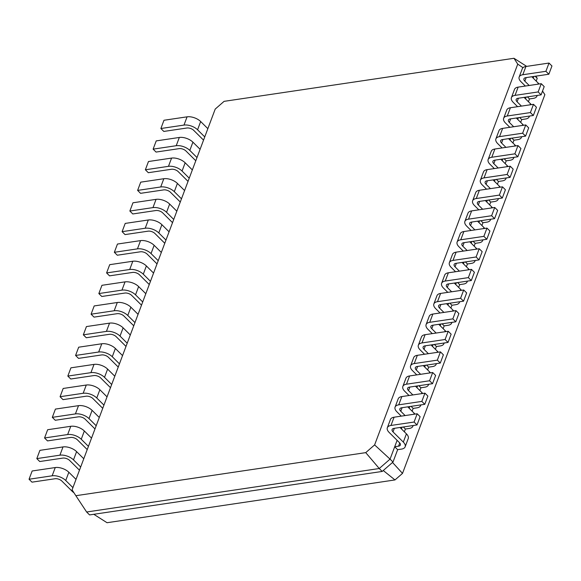 <?xml version="1.0" encoding="UTF-8"?>
<svg xmlns="http://www.w3.org/2000/svg" width="581" height="581" viewBox="0 0 581 581"><rect width="100%" height="100%" fill="white"/><g stroke="black" fill="none" stroke-linecap="round" stroke-linejoin="round"><path stroke-width="0.87" d="M374.614 444.908L517.744 64.121L513.967 58.282L224.092 101.348L215.217 109.068L72.08 489.863L75.864 495.702L365.739 452.635L374.614 444.908L390.054 459.121L394.71 446.745L398.559 446.172A5.091 2.542 -159.4 0 0 400.374 445.039A5.091 2.542 -159.4 0 0 399.467 442.678L389.161 432.453A10.175 5.084 20.6 0 1 387.338 427.725A10.175 5.084 20.6 0 1 390.977 425.459L414.079 422.031L417.02 424.951L393.918 428.386A5.091 2.542 -159.4 0 0 392.102 429.519A5.091 2.542 -159.4 0 0 393.01 431.879L403.316 442.105A10.175 5.084 20.6 0 1 405.139 446.833A10.175 5.084 20.6 0 1 401.5 449.098L397.651 449.665L394.71 446.745L397.113 440.347M387.338 427.725L390.439 419.475A10.175 5.084 20.6 0 1 394.078 417.209L417.18 413.774L420.121 416.7L417.02 424.951M399.997 427.478L406.417 433.854A10.175 5.084 20.6 0 1 408.24 438.582L405.139 446.833M517.744 64.121L522.994 67.694M533.242 78.166L533.888 76.452M525.493 98.799L526.139 97.085M517.736 119.432L518.383 117.711M509.98 140.065L510.626 138.343M502.224 160.69L502.87 158.976M494.475 181.323L495.121 179.602M486.718 201.956L487.365 200.234M478.962 222.581L479.608 220.867M471.206 243.214L471.852 241.5M463.456 263.847L464.103 262.125M455.7 284.479L456.346 282.758M447.944 305.105L448.59 303.391M440.187 325.738L440.834 324.016M432.438 346.37L433.085 344.649M424.682 367.003L425.328 365.282M416.926 387.629L417.572 385.915M409.169 408.261L409.816 406.54M401.42 428.894L402.059 427.173M365.739 452.635L379.248 468.518L390.054 459.121L392.996 462.048L397.651 449.665M414.079 422.031L417.18 413.774M403.337 426.984L405.407 429.039L404.361 431.814M513.967 58.282L526.684 66.372M411.094 406.351L413.156 408.407L412.118 411.181M418.843 385.726L420.913 387.774L419.867 390.555M426.599 365.093L428.669 367.148L427.623 369.923M434.356 344.46L436.425 346.516L435.38 349.29M442.112 323.828L444.174 325.883L443.136 328.657M449.861 303.202L451.931 305.25L450.885 308.032M457.617 282.569L459.687 284.625L458.641 287.399M465.374 261.937L467.444 263.992L466.398 266.766M473.13 241.311L475.193 243.359L474.154 246.141M480.879 220.678L482.949 222.734L481.903 225.508M488.636 200.046L490.705 202.101L489.66 204.875M496.392 179.413L498.462 181.468L497.416 184.242M504.148 158.787L506.211 160.835L505.172 163.617M511.897 138.155L513.967 140.21L512.921 142.984M519.654 117.522L521.723 119.577L520.678 122.351M527.41 96.896L529.48 98.944L528.434 101.726M535.166 76.264L537.229 78.319L535.842 76.162M536.19 81.093L537.229 78.319M75.864 495.702L86.627 511.999L379.248 468.518L382.196 471.445L392.996 462.048M542.509 91.101L544.869 94.659L542.531 91.043M392.524 462.461L402.51 473.392L544.869 94.659M401.268 416.141L396.917 411.82A10.175 5.084 20.6 0 1 395.087 407.092A10.175 5.084 20.6 0 1 398.733 404.834L421.835 401.398L424.776 404.318L401.674 407.753A5.091 2.542 -159.4 0 0 399.851 408.886A5.091 2.542 -159.4 0 0 400.767 411.246L405.117 415.568M413.047 425.539A10.175 5.084 20.6 0 1 412.895 426.2A10.175 5.084 20.6 0 1 409.256 428.466L405.407 429.039M395.087 407.092L398.196 398.842A10.175 5.084 20.6 0 1 401.834 396.576L424.936 393.148L427.877 396.068L424.776 404.318M407.753 406.853L414.173 413.222A10.175 5.084 20.6 0 1 414.957 414.108M409.024 395.508L404.674 391.187A10.175 5.084 20.6 0 1 402.844 386.467A10.175 5.084 20.6 0 1 406.482 384.201L429.584 380.766L432.533 383.692L409.431 387.12A5.091 2.542 -159.4 0 0 407.608 388.253A5.091 2.542 -159.4 0 0 408.523 390.614L412.873 394.935M420.804 404.913A10.175 5.084 20.6 0 1 420.651 405.567A10.175 5.084 20.6 0 1 417.005 407.833L413.156 408.407M402.844 386.467L405.945 378.209A10.175 5.084 20.6 0 1 409.583 375.951L432.685 372.515L435.634 375.435L432.533 383.692M415.502 386.22L421.922 392.596A10.175 5.084 20.6 0 1 422.714 393.475M416.78 374.876L412.423 370.562A10.175 5.084 20.6 0 1 410.6 365.834A10.175 5.084 20.6 0 1 414.238 363.568L437.34 360.14L440.282 363.06L417.18 366.495A5.091 2.542 -159.4 0 0 415.364 367.62A5.091 2.542 -159.4 0 0 416.272 369.988L420.629 374.309M428.553 384.281A10.175 5.084 20.6 0 1 428.4 384.942A10.175 5.084 20.6 0 1 424.762 387.207L420.913 387.774M410.6 365.834L413.701 357.584A10.175 5.084 20.6 0 1 417.34 355.318L440.442 351.883L443.383 354.809L440.282 363.06M423.258 365.587L429.679 371.963A10.175 5.084 20.6 0 1 430.47 372.842M424.529 354.25L420.179 349.929A10.175 5.084 20.6 0 1 418.356 345.201A10.175 5.084 20.6 0 1 421.995 342.935L445.097 339.507L448.038 342.427L424.936 345.862A5.091 2.542 -159.4 0 0 423.121 346.995A5.091 2.542 -159.4 0 0 424.028 349.355L428.379 353.676M436.309 363.648A10.175 5.084 20.6 0 1 436.157 364.309A10.175 5.084 20.6 0 1 432.518 366.575L428.669 367.148M418.356 345.201L421.457 336.951A10.175 5.084 20.6 0 1 425.096 334.685L448.198 331.257L451.139 334.177L448.038 342.427M431.015 344.961L437.435 351.331A10.175 5.084 20.6 0 1 438.227 352.217M432.286 333.617L427.936 329.296A10.175 5.084 20.6 0 1 426.105 324.568A10.175 5.084 20.6 0 1 429.751 322.31L452.853 318.875L455.794 321.794L432.692 325.229A5.091 2.542 -159.4 0 0 430.87 326.362A5.091 2.542 -159.4 0 0 431.785 328.723L436.135 333.044M444.066 343.015A10.175 5.084 20.6 0 1 443.913 343.676A10.175 5.084 20.6 0 1 440.275 345.942L436.425 346.516M426.105 324.568L429.214 316.318A10.175 5.084 20.6 0 1 432.852 314.052L455.954 310.624L458.896 313.544L455.794 321.794M438.771 324.329L445.191 330.698A10.175 5.084 20.6 0 1 445.976 331.584M440.042 312.985L435.692 308.664A10.175 5.084 20.6 0 1 433.862 303.943A10.175 5.084 20.6 0 1 437.5 301.677L460.602 298.242L463.551 301.169L440.449 304.597A5.091 2.542 -159.4 0 0 438.626 305.729A5.091 2.542 -159.4 0 0 439.541 308.097L443.891 312.418M451.822 322.39A10.175 5.084 20.6 0 1 451.669 323.051A10.175 5.084 20.6 0 1 448.031 325.309L444.174 325.883M433.862 303.943L436.963 295.685A10.175 5.084 20.6 0 1 440.601 293.427L463.703 289.992L466.652 292.911L463.551 301.169M446.52 303.696L452.94 310.072A10.175 5.084 20.6 0 1 453.732 310.951M447.798 292.359L443.441 288.038A10.175 5.084 20.6 0 1 441.618 283.31A10.175 5.084 20.6 0 1 445.257 281.044L468.359 277.616L471.3 280.536L448.198 283.971A5.091 2.542 -159.4 0 0 446.382 285.104A5.091 2.542 -159.4 0 0 447.297 287.464L451.648 291.785M459.571 301.757A10.175 5.084 20.6 0 1 459.418 302.418A10.175 5.084 20.6 0 1 455.78 304.684L451.931 305.25M441.618 283.31L444.719 275.06A10.175 5.084 20.6 0 1 448.358 272.794L471.46 269.359L474.401 272.286L471.3 280.536M454.277 283.063L460.697 289.44A10.175 5.084 20.6 0 1 461.488 290.318M455.548 271.726L451.197 267.405A10.175 5.084 20.6 0 1 449.374 262.677A10.175 5.084 20.6 0 1 453.013 260.419L476.115 256.984L479.056 259.903L455.954 263.338A5.091 2.542 -159.4 0 0 454.139 264.471A5.091 2.542 -159.4 0 0 455.046 266.832L459.397 271.153M467.327 281.124A10.175 5.084 20.6 0 1 467.175 281.785A10.175 5.084 20.6 0 1 463.536 284.051L459.687 284.625M449.374 262.677L452.476 254.427A10.175 5.084 20.6 0 1 456.114 252.161L479.216 248.733L482.157 251.653L479.056 259.903M462.033 262.438L468.453 268.807A10.175 5.084 20.6 0 1 469.245 269.693M463.304 251.094L458.954 246.772A10.175 5.084 20.6 0 1 457.124 242.052A10.175 5.084 20.6 0 1 460.769 239.786L483.871 236.351L486.813 239.278L463.711 242.705A5.091 2.542 -159.4 0 0 461.888 243.838A5.091 2.542 -159.4 0 0 462.803 246.199L467.153 250.52M475.084 260.499A10.175 5.084 20.6 0 1 474.931 261.152A10.175 5.084 20.6 0 1 471.293 263.418L467.444 263.992M457.124 242.052L460.232 233.794A10.175 5.084 20.6 0 1 463.87 231.536L486.972 228.101L489.914 231.02L486.813 239.278M469.789 241.805L476.209 248.181A10.175 5.084 20.6 0 1 476.994 249.06M471.06 230.461L466.71 226.14A10.175 5.084 20.6 0 1 464.88 221.419A10.175 5.084 20.6 0 1 468.518 219.153L491.62 215.718L494.569 218.645L471.467 222.08A5.091 2.542 -159.4 0 0 469.644 223.206A5.091 2.542 -159.4 0 0 470.559 225.573L474.909 229.894M482.84 239.866A10.175 5.084 20.6 0 1 482.688 240.527A10.175 5.084 20.6 0 1 479.049 242.785L475.193 243.359M464.88 221.419L467.981 213.169A10.175 5.084 20.6 0 1 471.619 210.903L494.721 207.468L497.67 210.395L494.569 218.645M477.538 221.172L483.958 227.549A10.175 5.084 20.6 0 1 484.75 228.427M478.817 209.835L474.459 205.514A10.175 5.084 20.6 0 1 472.636 200.786A10.175 5.084 20.6 0 1 476.275 198.52L499.377 195.093L502.318 198.012L479.216 201.447A5.091 2.542 -159.4 0 0 477.4 202.58A5.091 2.542 -159.4 0 0 478.316 204.94L482.666 209.262M490.589 219.233A10.175 5.084 20.6 0 1 490.437 219.894A10.175 5.084 20.6 0 1 486.798 222.16L482.949 222.734M472.636 200.786L475.737 192.536A10.175 5.084 20.6 0 1 479.376 190.27L502.478 186.835L505.419 189.762L502.318 198.012M485.295 200.539L491.715 206.916A10.175 5.084 20.6 0 1 492.506 207.802M486.566 189.203L482.215 184.881A10.175 5.084 20.6 0 1 480.393 180.154A10.175 5.084 20.6 0 1 484.031 177.895L507.133 174.46L510.074 177.379L486.972 180.814A5.091 2.542 -159.4 0 0 485.157 181.947A5.091 2.542 -159.4 0 0 486.065 184.308L490.422 188.629M498.345 198.6A10.175 5.084 20.6 0 1 498.193 199.261A10.175 5.084 20.6 0 1 494.554 201.527L490.705 202.101M480.393 180.154L483.494 171.903A10.175 5.084 20.6 0 1 487.132 169.637L510.234 166.21L513.176 169.129L510.074 177.379M493.051 179.914L499.471 186.283A10.175 5.084 20.6 0 1 500.263 187.169M494.322 168.57L489.972 164.249A10.175 5.084 20.6 0 1 488.142 159.528A10.175 5.084 20.6 0 1 491.787 157.262L514.889 153.827L517.831 156.754L494.729 160.182A5.091 2.542 -159.4 0 0 492.906 161.315A5.091 2.542 -159.4 0 0 493.821 163.682L498.171 167.996M506.102 177.975A10.175 5.084 20.6 0 1 505.949 178.636A10.175 5.084 20.6 0 1 502.311 180.894L498.462 181.468M488.142 159.528L491.25 151.271A10.175 5.084 20.6 0 1 494.889 149.012L517.991 145.577L520.932 148.496L517.831 156.754M500.807 159.281L507.228 165.658A10.175 5.084 20.6 0 1 508.012 166.536M502.078 147.944L497.728 143.623A10.175 5.084 20.6 0 1 495.898 138.895A10.175 5.084 20.6 0 1 499.537 136.629L522.639 133.202L525.587 136.121L502.485 139.556A5.091 2.542 -159.4 0 0 500.662 140.689A5.091 2.542 -159.4 0 0 501.577 143.049L505.928 147.371M513.858 157.342A10.175 5.084 20.6 0 1 513.706 158.003A10.175 5.084 20.6 0 1 510.067 160.269L506.211 160.835M495.898 138.895L498.999 130.645A10.175 5.084 20.6 0 1 502.645 128.379L525.74 124.944L528.688 127.871L525.587 136.121M508.557 138.648L514.977 145.025A10.175 5.084 20.6 0 1 515.768 145.904M509.835 127.312L505.477 122.99A10.175 5.084 20.6 0 1 503.654 118.263A10.175 5.084 20.6 0 1 507.293 116.004L530.395 112.569L533.336 115.488L510.234 118.923A5.091 2.542 -159.4 0 0 508.419 120.056A5.091 2.542 -159.4 0 0 509.334 122.417L513.684 126.738M521.607 136.709A10.175 5.084 20.6 0 1 521.455 137.37A10.175 5.084 20.6 0 1 517.816 139.636L513.967 140.21M503.654 118.263L506.755 110.012A10.175 5.084 20.6 0 1 510.394 107.746L533.496 104.319L536.437 107.238L533.336 115.488M516.313 118.023L522.733 124.392A10.175 5.084 20.6 0 1 523.525 125.278M517.584 106.679L513.234 102.358A10.175 5.084 20.6 0 1 511.411 97.637A10.175 5.084 20.6 0 1 515.049 95.371L538.151 91.936L541.093 94.863L517.991 98.291A5.091 2.542 -159.4 0 0 516.175 99.424A5.091 2.542 -159.4 0 0 517.083 101.784L521.44 106.105M529.364 116.084A10.175 5.084 20.6 0 1 529.211 116.737A10.175 5.084 20.6 0 1 525.573 119.003L521.723 119.577M511.411 97.637L514.512 89.38A10.175 5.084 20.6 0 1 518.15 87.121L541.252 83.686L544.194 86.605L541.093 94.863M524.069 97.39L530.489 103.767A10.175 5.084 20.6 0 1 531.281 104.645M525.34 86.046L520.99 81.725A10.175 5.084 20.6 0 1 519.167 77.004A10.175 5.084 20.6 0 1 522.806 74.738L545.908 71.303L548.849 74.23L525.747 77.658A5.091 2.542 -159.4 0 0 523.924 78.791A5.091 2.542 -159.4 0 0 524.839 81.158L529.189 85.48M537.12 95.451A10.175 5.084 20.6 0 1 536.967 96.112A10.175 5.084 20.6 0 1 533.329 98.371L529.48 98.944M519.167 77.004L522.268 68.754A10.175 5.084 20.6 0 1 525.907 66.488L549.009 63.053L551.95 65.98L548.849 74.23M531.826 76.757L538.246 83.134A10.175 5.084 20.6 0 1 539.03 84.013M86.627 511.999L89.576 514.919L382.196 471.445M93.795 514.294L107.035 522.718L394.986 479.935L402.51 473.392M383.249 470.523L394.986 479.935M421.835 401.398L424.936 393.148M429.584 380.766L432.685 372.515M437.34 360.14L440.442 351.883M445.097 339.507L448.198 331.257M452.853 318.875L455.954 310.624M460.602 298.242L463.703 289.992M468.359 277.616L471.46 269.359M476.115 256.984L479.216 248.733M483.871 236.351L486.972 228.101M491.62 215.718L494.721 207.468M499.377 195.093L502.478 186.835M507.133 174.46L510.234 166.21M514.889 153.827L517.991 145.577M522.639 133.202L525.74 124.944M530.395 112.569L533.496 104.319M538.151 91.936L541.252 83.686M545.908 71.303L549.009 63.053M207.853 128.662L200.67 121.531A10.175 5.084 -159.4 0 0 187.082 116.832L163.98 120.26L160.879 128.517L163.82 131.437L186.922 128.002A5.091 2.542 20.6 0 1 193.72 130.355L203.546 140.115M204.752 136.913L197.569 129.781A10.175 5.084 -159.4 0 0 183.981 125.082L160.879 128.517M200.096 149.295L192.914 142.163A10.175 5.084 -159.4 0 0 179.326 137.457L156.224 140.892L153.123 149.143L156.064 152.069L179.166 148.634A5.091 2.542 20.6 0 1 185.964 150.987L195.79 160.748M196.995 157.545L189.813 150.414A10.175 5.084 -159.4 0 0 176.225 145.715L153.123 149.143M192.34 169.921L185.157 162.789A10.175 5.084 -159.4 0 0 171.569 158.09L148.467 161.525L145.366 169.775L148.315 172.702L171.417 169.267A5.091 2.542 20.6 0 1 178.207 171.62L188.033 181.374M189.239 178.178L182.056 171.046A10.175 5.084 -159.4 0 0 168.468 166.34L145.366 169.775M184.584 190.553L177.408 183.422A10.175 5.084 -159.4 0 0 163.82 178.723L140.718 182.158L137.617 190.408L140.558 193.328L163.66 189.9A5.091 2.542 20.6 0 1 170.451 192.246L180.284 202.006M181.483 198.804L174.3 191.672A10.175 5.084 -159.4 0 0 160.719 186.973L137.617 190.408M176.835 211.186L169.652 204.054A10.175 5.084 -159.4 0 0 156.064 199.356L132.962 202.784L129.861 211.041L132.802 213.961L155.904 210.525A5.091 2.542 20.6 0 1 162.695 212.878L172.528 222.639M173.726 219.436L166.551 212.305A10.175 5.084 -159.4 0 0 152.963 207.606L129.861 211.041M169.078 231.812L161.896 224.687A10.175 5.084 -159.4 0 0 148.308 219.981L125.206 223.416L122.104 231.666L125.046 234.593L148.148 231.158A5.091 2.542 20.6 0 1 154.945 233.511L164.772 243.265M165.977 240.069L158.795 232.937A10.175 5.084 -159.4 0 0 145.206 228.239L122.104 231.666M161.322 252.445L154.139 245.313A10.175 5.084 -159.4 0 0 140.551 240.614L117.449 244.049L114.348 252.299L117.297 255.219L140.399 251.791A5.091 2.542 20.6 0 1 147.189 254.137L157.015 263.897M158.221 260.695L151.038 253.57A10.175 5.084 -159.4 0 0 137.45 248.864L114.348 252.299M153.566 273.077L146.383 265.945A10.175 5.084 -159.4 0 0 132.802 261.247L109.7 264.675L106.599 272.932L109.54 275.852L132.642 272.416A5.091 2.542 20.6 0 1 139.433 274.769L149.266 284.53M150.464 281.327L143.282 274.196A10.175 5.084 -159.4 0 0 129.701 269.497L106.599 272.932M145.816 293.71L138.634 286.578A10.175 5.084 -159.4 0 0 125.046 281.872L101.944 285.307L98.843 293.558L101.784 296.484L124.886 293.049A5.091 2.542 20.6 0 1 131.676 295.402L141.51 305.163M142.708 301.96L135.533 294.828A10.175 5.084 -159.4 0 0 121.945 290.13L98.843 293.558M138.06 314.336L130.878 307.204A10.175 5.084 -159.4 0 0 117.289 302.505L94.187 305.94L91.086 314.19L94.028 317.117L117.13 313.682A5.091 2.542 20.6 0 1 123.927 316.035L133.753 325.788M134.959 322.593L127.776 315.461A10.175 5.084 -159.4 0 0 114.188 310.755L91.086 314.19M130.304 334.968L123.121 327.837A10.175 5.084 -159.4 0 0 109.533 323.138L86.431 326.573L83.33 334.823L86.278 337.743L109.381 334.315A5.091 2.542 20.6 0 1 116.171 336.66L125.997 346.421M127.203 343.218L120.02 336.087A10.175 5.084 -159.4 0 0 106.432 331.388L83.33 334.823M122.547 355.601L115.365 348.469A10.175 5.084 -159.4 0 0 101.784 343.77L78.682 347.198L75.581 355.456L78.522 358.375L101.624 354.94A5.091 2.542 20.6 0 1 108.415 357.293L118.248 367.054M119.446 363.851L112.264 356.719A10.175 5.084 -159.4 0 0 98.676 352.021L75.581 355.456M114.798 376.227L107.616 369.102A10.175 5.084 -159.4 0 0 94.028 364.396L70.926 367.831L67.824 376.081L70.766 379.008L93.868 375.573A5.091 2.542 20.6 0 1 100.658 377.926L110.492 387.68M111.69 384.484L104.515 377.352A10.175 5.084 -159.4 0 0 90.926 372.653L67.824 376.081M107.042 396.859L99.859 389.728A10.175 5.084 -159.4 0 0 86.271 385.029L63.169 388.464L60.068 396.714L63.009 399.634L86.111 396.206A5.091 2.542 20.6 0 1 92.909 398.551L102.735 408.312M103.941 405.11L96.758 397.985A10.175 5.084 -159.4 0 0 83.17 393.279L60.068 396.714M99.286 417.492L92.103 410.36A10.175 5.084 -159.4 0 0 78.515 405.661L55.413 409.089L52.312 417.347L55.26 420.266L78.355 416.838A5.091 2.542 20.6 0 1 85.153 419.184L94.979 428.945M96.185 425.742L89.002 418.61A10.175 5.084 -159.4 0 0 75.414 413.912L52.312 417.347M91.529 438.125L84.347 430.993A10.175 5.084 -159.4 0 0 70.766 426.294L47.664 429.722L44.563 437.972L47.504 440.899L70.606 437.464A5.091 2.542 20.6 0 1 77.396 439.817L87.23 449.578M88.428 446.375L81.246 439.243A10.175 5.084 -159.4 0 0 67.657 434.544L44.563 437.972M83.78 458.75L76.598 451.626A10.175 5.084 -159.4 0 0 63.009 446.92L39.907 450.355L36.806 458.605L39.748 461.532L62.85 458.097A5.091 2.542 20.6 0 1 69.64 460.45L79.474 470.203M80.672 467.008L73.496 459.876A10.175 5.084 -159.4 0 0 59.908 455.177L36.806 458.605M76.024 479.383L68.841 472.251A10.175 5.084 -159.4 0 0 55.253 467.552L32.151 470.988L29.05 479.238L31.991 482.157L55.093 478.729A5.091 2.542 20.6 0 1 61.891 481.075L72.189 491.308A10.175 5.084 -159.4 0 0 73.969 492.775M72.923 487.633L65.74 480.509A10.175 5.084 -159.4 0 0 52.152 475.803L29.05 479.238M398.559 446.172L399.75 442.991M403.316 442.105L406.417 433.854M393.01 431.879L394.346 428.32M390.977 425.459L394.078 417.209M413.774 414.282L414.173 413.222M400.767 411.246L402.103 407.688M398.733 404.834L401.834 396.576M421.53 393.649L421.922 392.596M408.523 390.614L409.859 387.055M406.482 384.201L409.583 375.951M429.279 373.024L429.679 371.963M416.272 369.988L417.616 366.429M414.238 363.568L417.34 355.318M437.035 352.391L437.435 351.331M424.028 349.355L425.365 345.797M421.995 342.935L425.096 334.685M444.792 331.758L445.191 330.698M431.785 328.723L433.121 325.164M429.751 322.31L432.852 314.052M452.548 311.125L452.94 310.072M439.541 308.097L440.877 304.538M437.5 301.677L440.601 293.427M460.297 290.5L460.697 289.44M447.297 287.464L448.634 283.906M445.257 281.044L448.358 272.794M468.054 269.867L468.453 268.807M455.046 266.832L456.383 263.273M453.013 260.419L456.114 252.161M475.81 249.234L476.209 248.181M462.803 246.199L464.139 242.64M460.769 239.786L463.87 231.536M483.566 228.609L483.958 227.549M470.559 225.573L471.895 222.015M468.518 219.153L471.619 210.903M491.315 207.976L491.715 206.916M478.316 204.94L479.652 201.382M476.275 198.52L479.376 190.27M499.072 187.343L499.471 186.283M486.065 184.308L487.401 180.749M484.031 177.895L487.132 169.637M506.828 166.711L507.228 165.658M493.821 163.682L495.157 160.124M491.787 157.262L494.889 149.012M514.584 146.085L514.977 145.025M501.577 143.049L502.914 139.491M499.537 136.629L502.645 128.379M522.334 125.452L522.733 124.392M509.334 122.417L510.67 118.858M507.293 116.004L510.394 107.746M530.09 104.82L530.489 103.767M517.083 101.784L518.419 98.225M515.049 95.371L518.15 87.121M537.846 84.194L538.246 83.134M524.839 81.158L526.175 77.6M522.806 74.738L525.907 66.488M187.082 116.832L183.981 125.082M200.67 121.531L197.569 129.781M179.326 137.457L176.225 145.715M192.914 142.163L189.813 150.414M171.569 158.09L168.468 166.34M185.157 162.789L182.056 171.046M163.82 178.723L160.719 186.973M177.408 183.422L174.3 191.672M156.064 199.356L152.963 207.606M169.652 204.054L166.551 212.305M148.308 219.981L145.206 228.239M161.896 224.687L158.795 232.937M140.551 240.614L137.45 248.864M154.139 245.313L151.038 253.57M132.802 261.247L129.701 269.497M146.383 265.945L143.282 274.196M125.046 281.872L121.945 290.13M138.634 286.578L135.533 294.828M117.289 302.505L114.188 310.755M130.878 307.204L127.776 315.461M109.533 323.138L106.432 331.388M123.121 327.837L120.02 336.087M101.784 343.77L98.676 352.021M115.365 348.469L112.264 356.719M94.028 364.396L90.926 372.653M107.616 369.102L104.515 377.352M86.271 385.029L83.17 393.279M99.859 389.728L96.758 397.985M78.515 405.661L75.414 413.912M92.103 410.36L89.002 418.61M70.766 426.294L67.657 434.544M84.347 430.993L81.246 439.243M63.009 446.92L59.908 455.177M76.598 451.626L73.496 459.876M55.253 467.552L52.152 475.803M68.841 472.251L65.74 480.509M413.149 425.524L412.895 426.2M420.905 404.899L420.651 405.567M428.655 384.266L428.4 384.942M436.411 363.633L436.157 364.309M444.167 343.001L443.913 343.676M451.924 322.375L451.669 323.051M459.673 301.742L459.418 302.418M467.429 281.11L467.175 281.785M475.185 260.484L474.931 261.152M482.942 239.851L482.688 240.527M490.691 219.219L490.437 219.894M498.447 198.586L498.193 199.261M506.204 177.96L505.949 178.636M513.96 157.328L513.706 158.003M521.709 136.695L521.455 137.37M529.465 116.069L529.211 116.737M537.222 95.437L536.967 96.112"/></g></svg>
